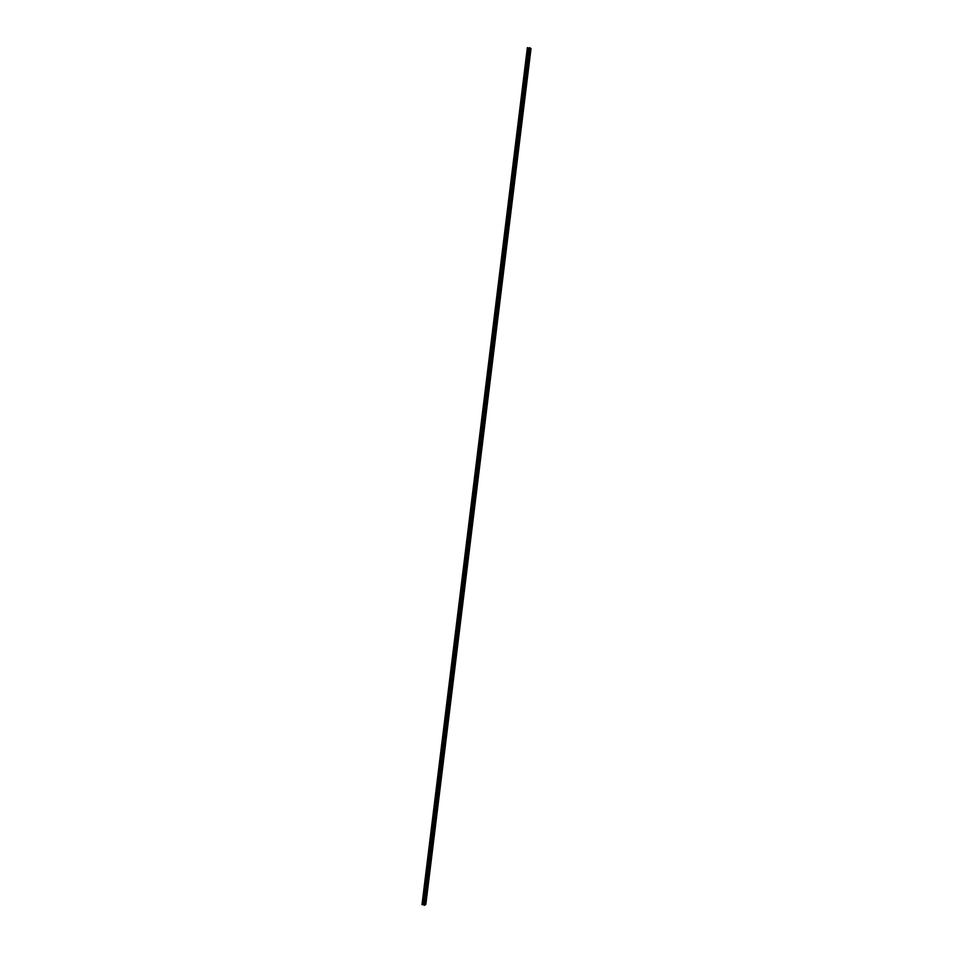 <?xml version="1.0" encoding="UTF-8"?>
<svg xmlns="http://www.w3.org/2000/svg" width="953" height="953" viewBox="0 0 953 953"><rect width="100%" height="100%" fill="white"/><g stroke="black" fill="none" stroke-linecap="round" stroke-linejoin="round"><path stroke-width="1.43" d="M529.26 48.019L424.061 904.754M531 48.746L425.86 904.242L530.928 48.686M527.354 47.65L421.988 904.647L423.513 904.492L528.653 48.079L527.354 47.65L422.215 904.719M424.037 903.694L528.581 48.579M528.748 48.698L423.906 903.647M529.546 47.65L424.002 905.279L425.753 904.54L530.952 48.52L529.546 47.65L424.216 905.35M422.715 904.385L527.795 47.984M424.704 905.016L529.975 47.972M423.966 904.719L529.165 48.019M530.297 48.019L425.002 905.064M425.729 904.564L530.94 48.496M423.358 904.528L528.486 48.019M424.835 905.064L530.118 47.972M528.653 48.079L423.513 904.492"/></g></svg>
